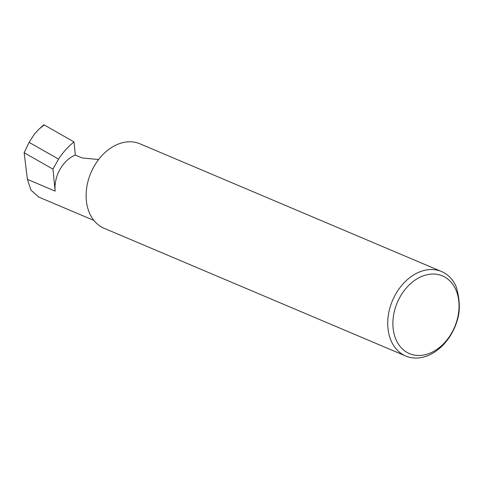 <?xml version="1.0" encoding="UTF-8"?>
<svg xmlns="http://www.w3.org/2000/svg" width="483" height="483" viewBox="0 0 483 483"><rect width="100%" height="100%" fill="white"/><g stroke="black" fill="none" stroke-linecap="round" stroke-linejoin="round"><path stroke-width="0.72" d="M75.324 155.067A29.354 21.675 113 0 0 55.14 191.105L52.949 169.128L58.54 159.094C62.983 152.32 68.139 146.597 74.008 141.911L75.324 155.067L82.158 157.959L98.617 159.523M429.804 353.242A42.214 31.172 113 0 0 458.832 301.416A42.214 31.172 113 0 0 422.124 276.282A42.214 31.172 113 0 0 393.102 328.114A42.214 31.172 113 0 0 429.804 353.242M458.85 313.539A45.885 33.882 -67 0 1 427.86 355.621A45.885 33.882 -67 0 1 405.792 356.049A45.885 33.882 -67 0 1 388.453 314.481A45.885 33.882 -67 0 1 419.51 271.971A45.885 33.882 -67 0 1 441.583 271.549A45.885 33.882 -67 0 1 456.157 286.588C459.067 296.453 459.967 305.437 458.85 313.539M405.792 356.049L104.177 228.308A45.885 33.882 -67 0 1 86.837 186.74A45.885 33.882 -67 0 1 117.9 144.236A45.885 33.882 -67 0 1 139.967 143.807L441.583 271.549M52.949 169.128L24.15 152.743L29.113 142.346L58.54 159.094M29.113 142.346L34.432 134.111L38.99 129.154L44.188 124.94L43.567 124.952L38.99 129.154M93.925 220.447L38.676 197.046L30.948 190.097L27.41 179.362L24.15 152.743M74.008 141.911L44.188 124.94M55.14 191.105L27.41 179.362"/></g></svg>
